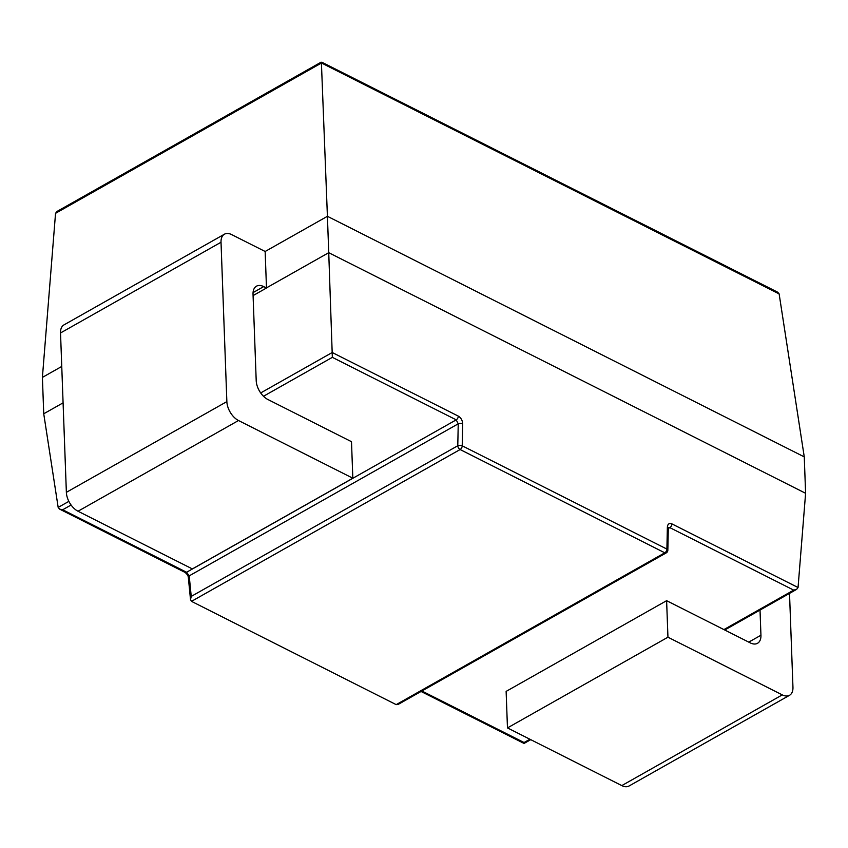 <?xml version="1.0" encoding="UTF-8"?>
<svg xmlns="http://www.w3.org/2000/svg" width="848" height="848" viewBox="0 0 848 848"><rect width="100%" height="100%" fill="white"/><g stroke="black" fill="none" stroke-linecap="round" stroke-linejoin="round"><path stroke-width="1.27" d="M668.33 527.573L669.825 527.626L793.707 590.123L796.622 589.381L798.053 587.526L805.6 493.282L804.264 456.892L779.132 293.906L777.627 292.168M668.351 527.615L668.298 528.262A3.148 1.548 -178.8 0 0 668.298 528.262A3.148 1.548 -178.8 0 0 667.365 527.138L666.91 549.091A3.148 1.908 116.8 0 1 664.79 552.811A3.148 1.844 60.5 0 0 666.242 552.885A3.148 3.148 0 0 0 667.842 550.214A3.148 1.548 -178.8 0 0 666.91 549.091L462.224 445.815A3.148 1.548 -178.8 0 0 457.782 445.751A3.148 1.844 60.5 0 0 460.104 449.535A3.148 1.908 -63.2 0 0 462.224 445.815L462.679 423.873A3.148 1.548 -178.8 0 0 458.238 423.809L457.782 445.751L191.235 596.409L190.503 599.621L191.5 601.359L396.186 704.635L398.147 704.423M266.484 287.875L328.738 252.683L332.342 357.347L456.213 419.855L458.238 423.809L189.21 575.866L186.581 572.262L62.699 509.754L59.678 509.15L58.173 507.411L43.736 413.782L63.091 402.842M191.235 596.409L189.21 575.866A3.148 1.802 174.4 0 0 188.32 577.297A3.148 1.802 174.4 0 0 188.32 577.308C188.214 575.792 187.122 574.16 185.055 572.4A3.148 1.908 -63.2 0 0 185.065 572.411A3.148 1.908 -63.2 0 0 186.581 572.262L456.213 419.855A3.148 1.908 -63.2 0 0 458.333 416.135L332.225 352.503L260.686 392.942M529.905 739.233L524.064 742.53L524.053 743.442L524 742.615M321.413 62.9L327.413 216.304L265.148 251.485L266.484 288.013L263.696 286.603L253.064 292.613M56.975 211.47L55.544 213.325L321.487 63.006L779.132 293.906M61.756 366.453L42.4 377.392L55.544 213.325M804.264 456.892L327.413 216.304L328.738 252.683L805.6 493.282M43.736 413.782L42.4 377.392M789.52 593.399L792.954 687.23A15.72 9.243 -119.5 0 1 789.541 695.296A15.72 9.243 -119.5 0 1 782.291 694.883L621.796 785.598A15.72 9.243 60.5 0 0 629.046 786.001L789.541 695.296M760.02 610.072L760.942 635.237A15.72 9.243 60.5 0 1 757.518 643.293A15.72 9.243 60.5 0 1 750.279 642.89L666.613 600.681L506.129 691.396L507.464 727.913L667.948 637.198L782.291 694.883M507.464 727.913L621.796 785.598M666.613 600.681L667.948 637.198M66.367 492.328L226.861 401.613A15.72 9.243 60.5 0 0 238.5 420.523L78.016 511.238A15.72 9.243 -119.5 0 1 66.367 492.328L60.526 332.967A15.72 9.243 -119.5 0 1 63.95 324.911L224.434 234.196A15.72 9.243 60.5 0 0 221.021 242.252L60.526 332.967M263.696 286.603A15.72 9.243 -119.5 0 0 256.446 286.2A15.72 9.243 -119.5 0 0 253.033 294.256L256.202 380.572A15.72 9.243 -119.5 0 0 267.841 399.482L351.496 441.691L352.832 478.208L192.348 568.923L78.016 511.238M352.832 478.208L238.5 420.523M224.434 234.196A15.72 9.243 60.5 0 1 231.684 234.61L265.148 251.485M226.861 401.613L221.021 242.252M253.086 295.592L266.484 288.013M798.053 587.526L671.945 523.905A3.148 1.908 116.8 0 1 669.825 527.626L668.298 528.495M671.945 523.905C669.231 522.877 667.705 523.947 667.365 527.138M191.5 601.359L460.104 449.535L664.79 552.811L396.186 704.635M462.679 423.873C462.478 420.407 461.036 417.831 458.333 416.135M68.868 501.369L58.173 507.411M62.699 509.754L71.084 505.016M263.484 396.27L332.342 357.347M524.064 742.53L421.912 690.993M793.707 590.123L723.906 629.587M760.942 635.237L748.752 642.127M190.461 599.112L188.32 577.297M185.065 572.411L60.091 509.351M398.581 704.179L666.242 552.885M667.842 550.214L668.298 528.272M523.651 743.24L421.053 691.48M796.219 589.604L724.743 630.011M530.753 739.657L524.456 743.219M321.837 62.201L777.213 291.956M57.367 211.247L321.021 62.222"/></g></svg>
